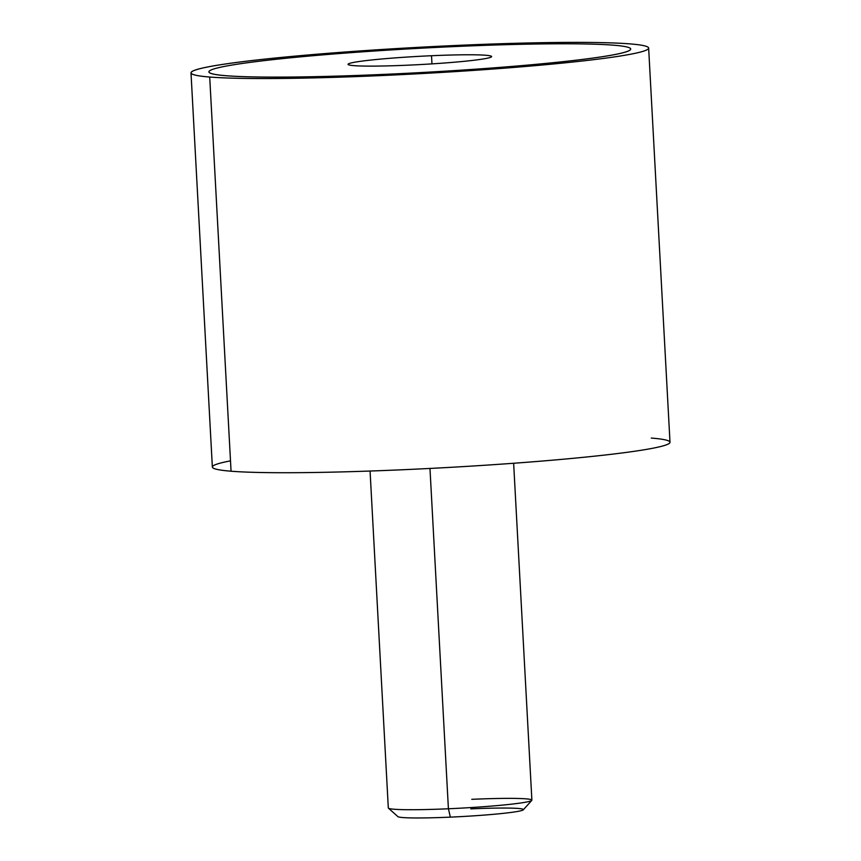 <?xml version="1.0" encoding="UTF-8"?>
<svg xmlns="http://www.w3.org/2000/svg" width="861" height="861" viewBox="0 0 861 861"><rect width="100%" height="100%" fill="white"/><g stroke="black" fill="none" stroke-linecap="round" stroke-linejoin="round"><path stroke-width="1.29" d="M648.645 48.076L669.998 442.253A229.155 13.195 176.9 0 1 487.789 465.058A229.155 13.195 176.9 0 1 231.06 471.215L209.707 77.038A229.155 13.195 -3.1 0 0 466.447 70.882A229.155 13.195 -3.1 0 0 648.645 48.076A229.155 13.195 -3.1 0 0 629.94 43.889A229.155 13.195 -3.1 0 0 373.211 50.046A229.155 13.195 -3.1 0 0 191.002 72.862A229.155 13.195 -3.1 0 0 209.707 77.038L231.06 471.215A229.155 13.195 176.9 0 1 212.355 467.039L191.002 72.862M230.5 460.861A229.155 13.195 -3.1 0 0 231.06 471.215A229.155 13.195 -3.1 0 0 531.797 461.883A229.155 13.195 -3.1 0 0 651.293 438.066M629.94 43.889A229.155 13.195 176.9 0 1 510.444 67.707A229.155 13.195 176.9 0 1 209.707 77.038A229.155 13.195 176.9 0 1 329.203 53.231A229.155 13.195 176.9 0 1 629.94 43.889M208.954 71.883A211.182 12.162 -3.1 0 0 226.195 75.736A211.182 12.162 -3.1 0 0 385.48 74.337A211.182 12.162 -3.1 0 0 630.704 49.034A211.182 12.162 176.9 0 1 630.704 49.045A211.182 12.162 176.9 0 1 385.48 74.337A211.182 12.162 176.9 0 1 211.763 69.698A211.182 12.162 176.9 0 1 454.167 46.58A211.182 12.162 176.9 0 1 627.884 51.197A211.182 12.162 176.9 0 1 385.48 74.315A211.182 12.162 176.9 0 1 226.195 75.736A211.182 12.162 176.9 0 1 208.954 71.883L208.954 71.883A211.182 12.162 -3.1 0 0 385.48 74.315L385.48 74.315A211.182 12.162 -3.1 0 0 630.704 49.034A211.182 12.162 -3.1 0 0 454.167 46.58A211.182 12.162 -3.1 0 0 208.954 71.872L208.954 71.872M513.64 463.261L531.883 800.16A71.893 4.144 176.9 0 1 448.409 808.77L429.973 468.438L448.409 808.77A71.893 4.144 176.9 0 1 388.311 807.93L370.069 471.042M531.775 800.396L523.305 809.814A62.907 3.616 176.9 0 1 450.357 817.132L448.409 808.77A71.893 4.144 -3.1 0 0 531.775 800.396A71.893 4.144 -3.1 0 0 471.785 799.32M448.409 808.77L450.357 817.132A62.907 3.616 176.9 0 1 397.879 816.605L388.44 808.167A71.893 4.144 -3.1 0 0 448.409 808.77M450.357 817.132A62.907 3.616 -3.1 0 0 522.562 810.244A62.907 3.616 -3.1 0 0 470.816 808.877M431.522 55.728A71.893 4.144 176.9 0 1 491.609 56.557A71.893 4.144 176.9 0 1 408.136 65.167A71.893 4.144 176.9 0 1 348.038 64.338A71.893 4.144 176.9 0 1 431.522 55.728L431.964 63.875L431.522 55.728A71.893 4.144 -3.1 0 0 348.996 63.596A71.893 4.144 -3.1 0 0 408.136 65.167A71.893 4.144 -3.1 0 0 490.652 57.3A71.893 4.144 -3.1 0 0 431.522 55.728"/></g></svg>
